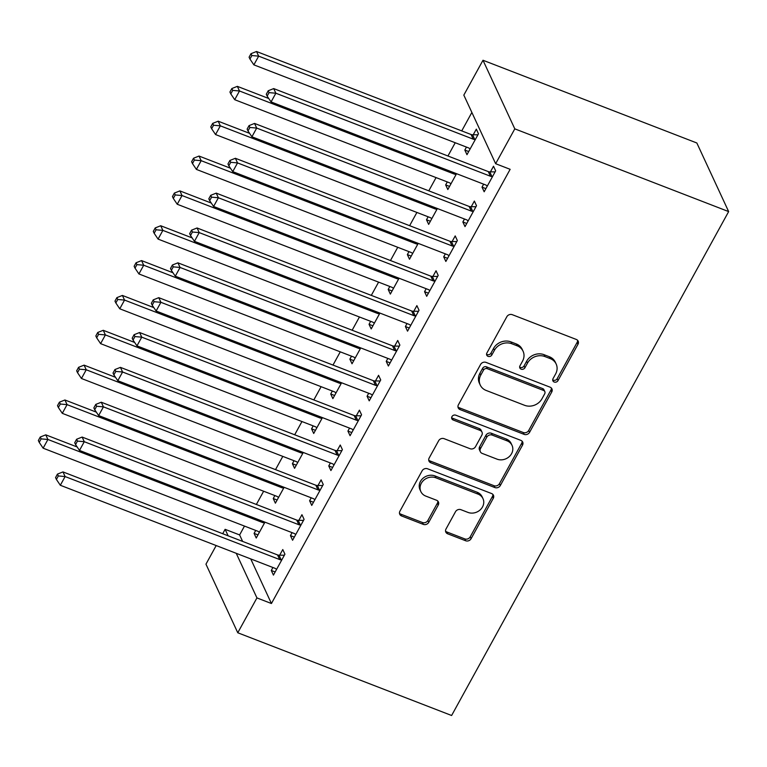 <?xml version="1.0" encoding="UTF-8"?>
<svg xmlns="http://www.w3.org/2000/svg" width="767" height="767" viewBox="0 0 767 767"><rect width="100%" height="100%" fill="white"/><g stroke="black" fill="none" stroke-linecap="round" stroke-linejoin="round"><path stroke-width="1.15" d="M554.196 382.024A2.876 2.512 155.1 0 0 558.012 380.595L577.992 344.249A4.113 3.586 155.1 0 0 578.155 341.142A4.113 3.586 155.1 0 0 576.314 339.455L512.27 314.681A4.113 3.586 155.1 0 0 506.834 316.723L486.853 353.069A2.876 2.512 155.1 0 0 491.829 354.996L494.418 350.289A13.154 11.486 155.1 0 1 511.819 343.75L517.159 345.812A13.154 11.486 155.1 0 1 523.075 351.219A13.154 11.486 155.1 0 1 522.528 361.161L519.94 365.869A2.876 2.512 155.1 0 0 524.916 367.796L527.504 363.088A13.154 11.486 155.1 0 1 544.906 356.55L550.246 358.611A13.154 11.486 155.1 0 1 556.161 364.018A13.154 11.486 155.1 0 1 555.615 373.96L553.026 378.668A2.876 2.512 155.1 0 0 554.196 382.024M552.7 379.809A2.876 2.512 155.1 0 0 557.149 378.735L577.129 342.398A4.113 3.586 155.1 0 0 577.58 340.289M486.527 354.21A2.876 2.512 155.1 0 0 490.976 353.136L493.555 348.439L494.418 350.289M519.614 367.01A2.876 2.512 155.1 0 0 524.062 365.936L526.641 361.238L527.504 363.088M446.001 529.009A4.113 3.586 155.1 0 0 445.828 532.116A4.113 3.586 155.1 0 0 447.679 533.803L465.646 540.754A4.113 3.586 155.1 0 0 471.082 538.712L493.267 498.349A4.113 3.586 155.1 0 0 493.44 495.242A4.113 3.586 155.1 0 0 491.589 493.545L427.555 468.781A4.113 3.586 155.1 0 0 422.118 470.823L399.923 511.186A4.113 3.586 155.1 0 0 399.751 514.293A4.113 3.586 155.1 0 0 401.601 515.98L423.307 524.379A4.113 3.586 155.1 0 0 428.743 522.337L438.245 505.06A4.113 3.586 155.1 0 0 438.408 501.954A4.113 3.586 155.1 0 0 436.567 500.257L425.8 496.096A10.997 9.597 155.1 0 1 420.853 491.58A10.997 9.597 155.1 0 1 423.614 480.353A10.997 9.597 155.1 0 1 435.857 477.793L478.023 494.111A10.997 9.597 155.1 0 1 482.97 498.627A10.997 9.597 155.1 0 1 480.209 509.854A10.997 9.597 155.1 0 1 467.956 512.404L460.938 509.691A4.113 3.586 155.1 0 0 455.493 511.733L446.001 529.009M271.432 603.524L510.141 169.315L495.645 163.707L463.824 95.108L482.989 60.257L696.839 142.988L728.65 211.587L451.619 715.496L237.77 632.765L256.935 597.915L271.432 603.524L250.742 558.932M495.645 163.707L514.801 128.856L728.65 211.587M524.129 434.371A4.113 3.586 155.1 0 0 529.566 432.329L551.751 391.966A4.113 3.586 155.1 0 0 551.924 388.859A4.113 3.586 155.1 0 0 550.073 387.172L486.038 362.398A4.113 3.586 155.1 0 0 480.602 364.44L458.407 404.803A4.113 3.586 155.1 0 0 458.235 407.91A4.113 3.586 155.1 0 0 460.085 409.597L524.129 434.371L523.267 432.521A4.113 3.586 155.1 0 0 528.703 430.479L550.898 390.115A4.113 3.586 155.1 0 0 551.339 388.006M522.509 445.157L500.324 485.521A4.113 3.586 155.1 0 1 494.888 487.563L430.843 462.789A4.113 3.586 155.1 0 1 428.993 461.101A4.113 3.586 155.1 0 1 429.165 457.995L438.666 440.718A4.113 3.586 155.1 0 1 444.103 438.676L470.075 448.724A4.113 3.586 155.1 0 0 475.511 446.682L481.81 435.215A4.113 3.586 155.1 0 0 481.983 432.109A4.113 3.586 155.1 0 0 480.132 430.421L453.096 419.961A2.876 2.512 155.1 0 1 455.732 415.177L520.831 440.363A4.113 3.586 155.1 0 1 522.682 442.051A4.113 3.586 155.1 0 1 522.509 445.157L521.656 443.307L499.461 483.67L500.324 485.521M292.074 532.653L290.444 535.615L292.591 540.256L304.087 519.345L301.939 514.705L298.833 520.352M274.874 495.578L273.244 498.54L277.117 500.036M284.116 487.313L275.391 503.171L273.244 498.54M330.385 462.961L328.755 465.924L330.913 470.555L342.398 449.644L340.251 445.013L337.154 450.651M313.195 425.877L311.565 428.839L315.438 430.345M322.428 417.622L313.713 433.48L311.565 428.839M368.706 393.26L367.077 396.223L369.224 400.853L380.72 379.953L378.572 375.312L375.466 380.959M351.507 356.185L349.877 359.148L353.75 360.643M360.749 347.921L352.024 363.779L349.877 359.148M407.018 323.569L405.388 326.531L407.545 331.162L419.031 310.252L416.884 305.621L413.787 311.258M389.818 286.484L388.198 289.447L392.071 290.942M399.061 278.229L390.345 294.087L388.198 289.447M445.339 253.867L443.709 256.83L445.857 261.461L457.353 240.56L455.205 235.92L452.099 241.557M428.139 216.793L426.51 219.755L430.383 221.251M437.382 208.528L428.657 224.386L426.51 219.755M483.651 184.166L482.021 187.129L484.169 191.769L495.664 170.859L493.517 166.228L490.42 171.866M466.451 147.091L464.831 150.054L466.978 154.685L478.474 133.784L476.326 129.144L473.22 134.781M244.481 526.076L239.62 534.935L242.621 541.416M471.868 112.461L461.734 130.898M455.224 142.748L447.938 155.989M436.059 177.599L428.782 190.839M416.903 212.44L409.626 225.68M397.747 247.29L390.47 260.531M378.591 282.141L371.305 295.381M359.435 316.992L352.149 330.232M340.27 351.832L332.993 365.082M321.114 386.683L313.837 399.923M301.958 421.534L294.681 434.774M282.802 456.384L275.516 469.625M263.637 491.235L256.36 504.475M447.295 181.942L445.665 184.905L449.539 186.4M456.538 173.678L447.823 189.535L445.665 184.905M464.495 219.017L462.865 221.979L465.013 226.62L476.508 205.709L474.361 201.069L471.264 206.716M408.984 251.634L407.354 254.596L411.227 256.101M418.216 243.379L409.501 259.236L407.354 254.596M426.174 288.718L424.554 291.681L426.701 296.311L438.197 275.401L436.04 270.77L432.943 276.408M370.662 321.335L369.032 324.297L372.906 325.793M379.905 313.07L371.19 328.928L369.032 324.297M387.862 358.41L386.232 361.372L388.38 366.012L399.875 345.102L397.728 340.462L394.631 346.109M332.351 391.036L330.721 393.989L334.594 395.494M341.583 382.771L332.868 398.629L330.721 393.989M349.541 428.111L347.921 431.073L350.068 435.704L361.564 414.794L359.416 410.163L356.31 415.8M294.029 460.727L292.4 463.69L296.273 465.185M303.272 452.472L294.557 468.321L292.4 463.69M311.229 497.802L309.6 500.765L311.747 505.405L323.243 484.495L321.095 479.864L317.998 485.501M255.718 530.428L254.088 533.391L257.961 534.887M264.951 522.164L256.236 538.022L254.088 533.391M272.908 567.503L271.288 570.466L273.435 575.097L284.931 554.196L282.783 549.556L279.677 555.193M222.708 533.717L225.115 529.326L228.125 535.807M236.246 553.323L256.935 597.915M237.77 632.765L205.959 564.167L216.189 545.558M239.62 534.935L225.115 529.326M514.801 128.856L482.989 60.257M464.831 150.054L468.704 151.55M482.021 187.129L485.894 188.634M462.865 221.979L466.739 223.475M443.709 256.83L447.583 258.326M424.554 291.681L428.427 293.176M405.388 326.531L409.262 328.027M386.232 361.372L390.106 362.877M367.077 396.223L370.95 397.718M347.921 431.073L351.794 432.569M328.755 465.924L332.629 467.419M309.6 500.765L313.473 502.27M290.444 535.615L294.317 537.121M271.288 570.466L275.161 571.961M556.161 364.018L555.308 362.168A13.154 11.486 155.1 0 0 549.383 356.76L550.246 358.611M526.641 361.238A13.154 11.486 155.1 0 1 544.052 354.69L549.383 356.76M523.075 351.219L522.212 349.368A13.154 11.486 155.1 0 0 516.296 343.961L517.159 345.812M493.555 348.439A13.154 11.486 155.1 0 1 510.956 341.89L516.296 343.961M457.957 406.913A4.113 3.586 155.1 0 0 459.222 407.747L523.267 432.521M544.704 393.797A2.876 2.512 155.1 0 0 543.535 390.441L487.313 368.697A2.876 2.512 155.1 0 0 483.507 370.125L480.784 375.092A13.154 11.486 155.1 0 0 480.238 385.034A13.154 11.486 155.1 0 0 486.153 390.441L524.58 405.302A13.154 11.486 155.1 0 0 541.981 398.763L544.704 393.797M544.829 391.63L543.966 389.77A2.876 2.512 155.1 0 0 542.672 388.591L543.535 390.441M480.238 385.034L479.375 383.174A13.154 11.486 155.1 0 1 479.921 373.232L482.654 368.275A2.876 2.512 155.1 0 1 486.46 366.847L542.672 388.591M428.724 460.104A4.113 3.586 155.1 0 0 429.98 460.938L494.025 485.712A4.113 3.586 155.1 0 0 499.461 483.67M481.983 432.109L481.12 430.258A4.113 3.586 155.1 0 0 479.279 428.571L452.233 418.111L453.096 419.961M451.6 417.747A2.876 2.512 155.1 0 0 452.233 418.111M497.026 459.145A10.997 9.597 155.1 0 0 509.269 456.595A10.997 9.597 155.1 0 0 512.03 445.368A10.997 9.597 155.1 0 0 507.083 440.843L492.232 435.1A4.113 3.586 155.1 0 0 486.796 437.142L480.497 448.609A4.113 3.586 155.1 0 0 480.324 451.715A4.113 3.586 155.1 0 0 482.175 453.402L497.026 459.145M512.03 445.368L511.177 443.518A10.997 9.597 155.1 0 0 506.22 438.992L507.083 440.843M480.324 451.715L479.461 449.855A4.113 3.586 155.1 0 1 479.634 446.749L485.933 435.292A4.113 3.586 155.1 0 1 491.369 433.25L506.22 438.992M521.656 443.307A4.113 3.586 155.1 0 0 522.097 441.198M482.97 498.627L482.107 496.776A10.997 9.597 155.1 0 0 477.16 492.251L478.023 494.111M420.853 491.58L419.99 489.72A10.997 9.597 155.1 0 1 422.751 478.503A10.997 9.597 155.1 0 1 435.004 475.943L477.16 492.251M399.482 513.296A4.113 3.586 155.1 0 0 400.738 514.13L422.444 522.519A4.113 3.586 155.1 0 0 427.881 520.477L437.382 503.2A4.113 3.586 155.1 0 0 437.832 501.1M445.55 531.119A4.113 3.586 155.1 0 0 446.816 531.953L464.783 538.904A4.113 3.586 155.1 0 0 470.219 536.852L492.414 496.489A4.113 3.586 155.1 0 0 492.855 494.389M477.918 134.781L472.577 134.781A4.19 3.653 -24.9 0 1 471.082 134.513L256.514 51.504L258.661 56.144L253.867 64.85L468.445 147.858A4.19 3.653 -24.9 0 1 469.663 148.635L470.075 149.047M475.367 139.421L474.725 139.421A4.19 3.653 -24.9 0 1 473.229 139.153L258.661 56.144L251.864 55.54L251.001 53.69L249.093 57.17L249.946 59.03L251.864 55.54M253.867 64.85L249.946 59.03M251.001 53.69L256.514 51.504M490.429 176.228L488.282 171.597L273.704 88.589L275.852 93.219L490.429 176.228A4.19 3.653 155.1 0 0 491.925 176.496L492.567 176.496M269.064 92.625L268.201 90.765L266.283 94.255L267.146 96.105L269.064 92.625L275.852 93.219L271.067 101.934L485.645 184.943A4.19 3.653 155.1 0 1 486.853 185.719L487.275 186.122M488.282 171.597A4.19 3.653 155.1 0 0 489.768 171.866L495.118 171.866M273.704 88.589L268.201 90.765M267.146 96.105L271.067 101.934M268.757 98.502L237.348 86.355L239.496 90.985L234.712 99.7L449.289 182.709A4.19 3.653 -24.9 0 1 450.497 183.486L450.919 183.898M456.212 174.272L455.569 174.272A4.19 3.653 -24.9 0 1 454.074 173.994L239.496 90.985L232.708 90.391L231.845 88.541L229.927 92.021L230.79 93.871L232.708 90.391M234.712 99.7L230.79 93.871M231.845 88.541L237.348 86.355M249.601 133.353L218.192 121.205L220.34 125.836L215.556 134.551L430.124 217.56A4.19 3.653 -24.9 0 1 431.342 218.336L431.763 218.748M437.056 209.113L436.413 209.113A4.19 3.653 -24.9 0 1 434.918 208.845L220.34 125.836L213.552 125.242L212.689 123.382L210.772 126.871L211.634 128.722L213.552 125.242M215.556 134.551L211.634 128.722M212.689 123.382L218.192 121.205M471.274 211.078L469.126 206.438L254.548 123.429L256.696 128.07L471.274 211.078A4.19 3.653 155.1 0 0 472.76 211.347L473.412 211.347M249.908 127.466L249.045 125.615L247.127 129.096L247.99 130.956L249.908 127.466L256.696 128.07L251.912 136.785L466.48 219.784A4.19 3.653 155.1 0 1 467.697 220.56L468.119 220.973M469.126 206.438A4.19 3.653 155.1 0 0 470.612 206.716L475.952 206.716M254.548 123.429L249.045 125.615M247.99 130.956L251.912 136.785M452.118 245.929L449.961 241.289L235.392 158.28L237.54 162.92L452.118 245.929A4.19 3.653 155.1 0 0 453.604 246.197L454.246 246.197M230.742 162.316L229.889 160.466L227.972 163.946L228.825 165.806L230.742 162.316L237.54 162.92L232.746 171.626L447.324 254.634A4.19 3.653 155.1 0 1 448.542 255.411L448.954 255.823M449.961 241.289A4.19 3.653 155.1 0 0 451.456 241.557L456.796 241.557M235.392 158.28L229.889 160.466M228.825 165.806L232.746 171.626M230.445 168.203L199.036 156.056L201.184 160.686L196.39 169.402L410.968 252.41A4.19 3.653 -24.9 0 1 412.186 253.187L412.608 253.589M417.9 243.964L417.248 243.964A4.19 3.653 -24.9 0 1 415.762 243.695L201.184 160.686L194.387 160.082L193.533 158.232L191.616 161.722L192.479 163.572L194.387 160.082M196.39 169.402L192.479 163.572M193.533 158.232L199.036 156.056M211.289 203.054L179.881 190.897L182.028 195.537L177.235 204.252L391.812 287.251A4.19 3.653 -24.9 0 1 393.03 288.028L393.442 288.44M398.735 278.814L398.092 278.814A4.19 3.653 -24.9 0 1 396.606 278.546L182.028 195.537L175.231 194.933L174.368 193.083L172.46 196.563L173.313 198.423L175.231 194.933M177.235 204.252L173.313 198.423M174.368 193.083L179.881 190.897M432.952 280.77L430.805 276.139L216.227 193.131L218.384 197.761L432.952 280.77A4.19 3.653 155.1 0 0 434.448 281.048L435.09 281.048M211.587 197.167L210.724 195.317L208.816 198.797L209.669 200.647L211.587 197.167L218.384 197.761L213.59 206.476L428.168 289.485A4.19 3.653 155.1 0 1 429.386 290.262L429.798 290.674M430.805 276.139A4.19 3.653 155.1 0 0 432.3 276.408L437.641 276.408M216.227 193.131L210.724 195.317M209.669 200.647L213.59 206.476M413.797 315.62L411.649 310.99L197.071 227.981L199.219 232.612L413.797 315.62A4.19 3.653 155.1 0 0 415.292 315.889L415.935 315.889M192.431 232.017L191.568 230.158L189.65 233.647L190.513 235.498L192.431 232.017L199.219 232.612L194.435 241.327L409.012 324.336A4.19 3.653 155.1 0 1 410.22 325.112L410.642 325.524M411.649 310.99A4.19 3.653 155.1 0 0 413.145 311.258L418.485 311.258M197.071 227.981L191.568 230.158M190.513 235.498L194.435 241.327M192.124 237.904L160.715 225.747L162.872 230.388L158.079 239.093L372.657 322.102A4.19 3.653 -24.9 0 1 373.865 322.878L374.286 323.291M379.579 313.665L378.936 313.665A4.19 3.653 -24.9 0 1 377.441 313.396L162.872 230.388L156.075 229.784L155.212 227.933L153.295 231.413L154.157 233.273L156.075 229.784M158.079 239.093L154.157 233.273M155.212 227.933L160.715 225.747M394.641 350.471L392.493 345.831L177.915 262.832L180.063 267.462L394.641 350.471A4.19 3.653 155.1 0 0 396.136 350.74L396.779 350.74M173.275 266.858L172.412 265.008L170.495 268.498L171.357 270.348L173.275 266.858L180.063 267.462L175.279 276.178L389.847 359.186A4.19 3.653 155.1 0 1 391.065 359.953L391.486 360.365M392.493 345.831A4.19 3.653 155.1 0 0 393.979 346.109L399.329 346.109M177.915 262.832L172.412 265.008M171.357 270.348L175.279 276.178M172.968 272.745L141.559 260.598L143.707 265.229L138.923 273.944L353.491 356.952A4.19 3.653 -24.9 0 1 354.709 357.729L355.131 358.141M360.423 348.515L359.781 348.515A4.19 3.653 -24.9 0 1 358.285 348.237L143.707 265.229L136.919 264.634L136.056 262.774L134.139 266.264L135.002 268.114L136.919 264.634M138.923 273.944L135.002 268.114M136.056 262.774L141.559 260.598M375.485 385.322L373.328 380.681L158.759 297.673L160.907 302.313L375.485 385.322A4.19 3.653 155.1 0 0 376.971 385.59L377.623 385.59M154.109 301.709L153.256 299.859L151.339 303.339L152.202 305.199L154.109 301.709L160.907 302.313L156.113 311.018L370.691 394.027A4.19 3.653 155.1 0 1 371.909 394.804L372.321 395.216M373.328 380.681A4.19 3.653 155.1 0 0 374.823 380.959L380.164 380.959M158.759 297.673L153.256 299.859M152.202 305.199L156.113 311.018M153.812 307.596L122.404 295.448L124.551 300.079L119.767 308.794L334.335 391.803A4.19 3.653 -24.9 0 1 335.553 392.579L335.975 392.992M341.267 383.356L340.615 383.356A4.19 3.653 -24.9 0 1 339.129 383.088L124.551 300.079L117.754 299.485L116.9 297.625L114.983 301.115L115.846 302.965L117.754 299.485M119.767 308.794L115.846 302.965M116.9 297.625L122.404 295.448M356.319 420.163L354.172 415.532L139.604 332.523L141.751 337.164L356.319 420.163A4.19 3.653 155.1 0 0 357.815 420.441L358.457 420.441M134.954 336.56L134.091 334.709L132.183 338.189L133.036 340.04L134.954 336.56L141.751 337.164L136.957 345.869L351.535 428.878A4.19 3.653 155.1 0 1 352.753 429.654L353.165 430.066M354.172 415.532A4.19 3.653 155.1 0 0 355.667 415.8L361.008 415.8M139.604 332.523L134.091 334.709M133.036 340.04L136.957 345.869M134.656 342.446L103.248 330.299L105.395 334.93L100.602 343.645L315.179 426.653A4.19 3.653 -24.9 0 1 316.397 427.42L316.809 427.833M322.102 418.207L321.459 418.207A4.19 3.653 -24.9 0 1 319.973 417.938L105.395 334.93L98.598 334.326L97.745 332.475L95.827 335.965L96.68 337.816L98.598 334.326M100.602 343.645L96.68 337.816M97.745 332.475L103.248 330.299M337.164 455.013L335.016 450.382L120.438 367.374L122.586 372.005L337.164 455.013A4.19 3.653 155.1 0 0 338.659 455.291L339.302 455.291M115.798 371.41L114.935 369.55L113.017 373.04L113.88 374.89L115.798 371.41L122.586 372.005L117.802 380.72L332.379 463.728A4.19 3.653 155.1 0 1 333.587 464.505L334.009 464.917M335.016 450.382A4.19 3.653 155.1 0 0 336.512 450.651L341.852 450.651M120.438 367.374L114.935 369.55M113.88 374.89L117.802 380.72M115.501 377.297L84.082 365.14L86.24 369.78L81.446 378.486L296.024 461.494A4.19 3.653 -24.9 0 1 297.232 462.271L297.654 462.683M302.946 453.057L302.303 453.057A4.19 3.653 -24.9 0 1 300.808 452.789L86.24 369.78L79.442 369.176L78.579 367.326L76.662 370.806L77.525 372.666L79.442 369.176M81.446 378.486L77.525 372.666M78.579 367.326L84.082 365.14M318.008 489.864L315.86 485.233L101.282 402.224L103.43 406.855L318.008 489.864A4.19 3.653 155.1 0 0 319.503 490.132L320.146 490.132M96.642 406.261L95.779 404.401L93.862 407.891L94.724 409.741L96.642 406.261L103.43 406.855L98.646 415.57L313.214 498.579A4.19 3.653 155.1 0 1 314.432 499.355L314.853 499.758M315.86 485.233A4.19 3.653 155.1 0 0 317.346 485.501L322.696 485.501M101.282 402.224L95.779 404.401M94.724 409.741L98.646 415.57M96.335 412.138L64.927 399.99L67.074 404.631L62.29 413.336L276.868 496.345A4.19 3.653 -24.9 0 1 278.076 497.121L278.498 497.534M283.79 487.908L283.148 487.908A4.19 3.653 -24.9 0 1 281.652 487.63L67.074 404.631L60.286 404.027L59.423 402.176L57.506 405.657L58.369 407.507L60.286 404.027M62.29 413.336L58.369 407.507M59.423 402.176L64.927 399.99M298.852 524.714L296.704 520.074L82.127 437.065L84.274 441.706L298.852 524.714A4.19 3.653 155.1 0 0 300.338 524.983L300.99 524.983M77.477 441.102L76.623 439.251L74.706 442.732L75.569 444.592L77.477 441.102L84.274 441.706L79.48 450.421L294.058 533.42A4.19 3.653 155.1 0 1 295.276 534.196L295.698 534.609M296.704 520.074A4.19 3.653 155.1 0 0 298.19 520.352L303.531 520.352M82.127 437.065L76.623 439.251M75.569 444.592L79.48 450.421M77.179 446.988L45.771 434.841L47.918 439.472L43.134 448.187L257.702 531.195A4.19 3.653 -24.9 0 1 258.92 531.972L259.342 532.384M264.634 522.758L263.982 522.758A4.19 3.653 -24.9 0 1 262.496 522.48L47.918 439.472L41.13 438.877L40.267 437.017L38.35 440.507L39.213 442.358L41.13 438.877M43.134 448.187L39.213 442.358M40.267 437.017L45.771 434.841M279.696 559.565L277.539 554.924L62.971 471.916L65.118 476.556L279.696 559.565A4.19 3.653 155.1 0 0 281.182 559.833L281.825 559.833M58.321 475.952L57.458 474.102L55.55 477.582L56.403 479.442L58.321 475.952L65.118 476.556L60.325 485.262L274.902 568.27A4.19 3.653 155.1 0 1 276.12 569.047L276.532 569.459M277.539 554.924A4.19 3.653 155.1 0 0 279.035 555.193L284.375 555.193M62.971 471.916L57.458 474.102M56.403 479.442L60.325 485.262M557.149 378.735L558.012 380.595M490.976 353.136L491.829 354.996M524.062 365.936L524.916 367.796M544.052 354.69L544.906 356.55M510.956 341.89L511.819 343.75M577.129 342.398L577.992 344.249M459.222 407.747L460.085 409.597M550.898 390.115L551.751 391.966M528.703 430.479L529.566 432.329M486.46 366.847L487.313 368.697M482.654 368.275L483.507 370.125M479.921 373.232L480.784 375.092M494.025 485.712L494.888 487.563M429.98 460.938L430.843 462.789M479.279 428.571L480.132 430.421M491.369 433.25L492.232 435.1M485.933 435.292L486.796 437.142M479.634 446.749L480.497 448.609M435.004 475.943L435.857 477.793M437.382 503.2L438.245 505.06M427.881 520.477L428.743 522.337M422.444 522.519L423.307 524.379M400.738 514.13L401.601 515.98M492.414 496.489L493.267 498.349M470.219 536.852L471.082 538.712M464.783 538.904L465.646 540.754M446.816 531.953L447.679 533.803M472.577 134.781L474.725 139.421M471.082 134.513L473.229 139.153M491.925 176.496L489.768 171.866M455.023 173.093L455.569 174.272M453.355 172.45L454.074 173.994M435.867 207.943L436.413 209.113M434.199 207.301L434.918 208.845M472.76 211.347L470.612 206.716M453.604 246.197L451.456 241.557M416.711 242.794L417.248 243.964M415.043 242.151L415.762 243.695M397.546 277.644L398.092 278.814M395.887 276.992L396.606 278.546M434.448 281.048L432.3 276.408M415.292 315.889L413.145 311.258M378.39 312.485L378.936 313.665M376.722 311.843L377.441 313.396M396.136 350.74L393.979 346.109M359.234 347.336L359.781 348.515M357.566 346.694L358.285 348.237M376.971 385.59L374.823 380.959M340.078 382.187L340.615 383.356M338.41 381.544L339.129 383.088M357.815 420.441L355.667 415.8M320.913 417.037L321.459 418.207M319.254 416.395L319.973 417.938M338.659 455.291L336.512 450.651M301.757 451.888L302.303 453.057M300.098 451.236L300.808 452.789M319.503 490.132L317.346 485.501M282.601 486.729L283.148 487.908M280.933 486.086L281.652 487.63M300.338 524.983L298.19 520.352M263.445 521.579L263.982 522.758M261.777 520.937L262.496 522.48M281.182 559.833L279.035 555.193"/></g></svg>
